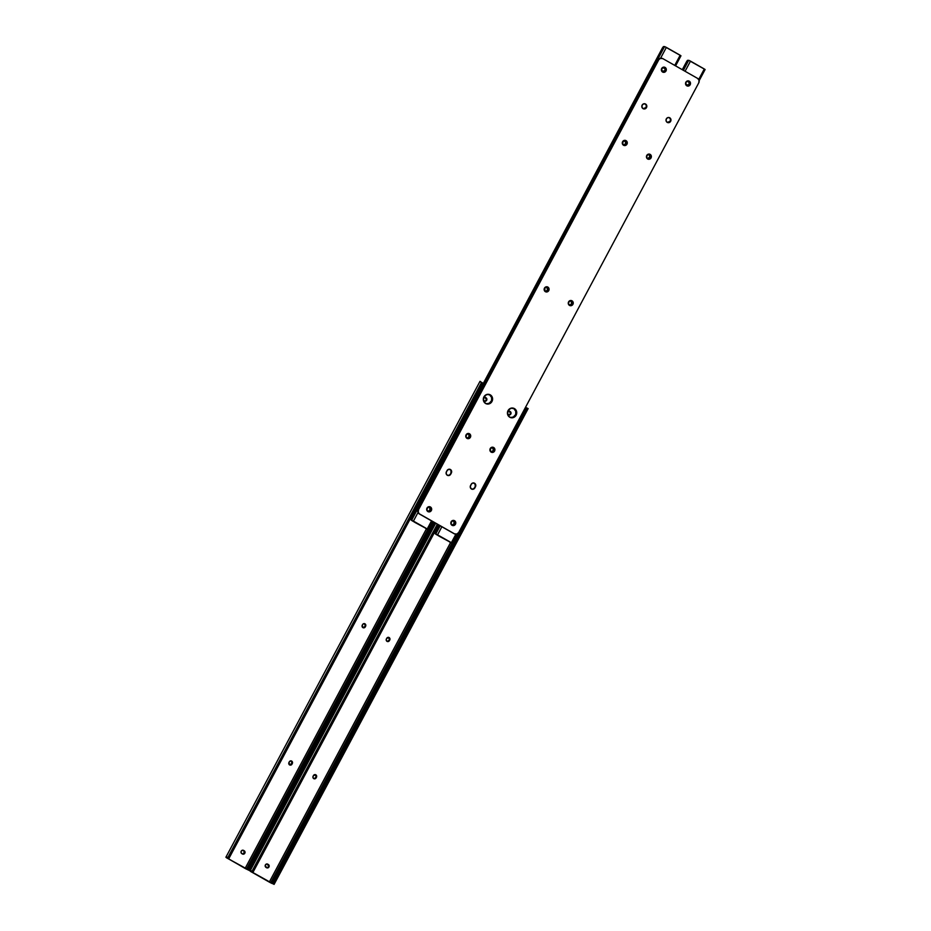 <?xml version="1.0" encoding="UTF-8"?>
<svg xmlns="http://www.w3.org/2000/svg" width="931" height="931" viewBox="0 0 931 931"><rect width="100%" height="100%" fill="white"/><g stroke="black" fill="none" stroke-linecap="round" stroke-linejoin="round"><path stroke-width="1.4" d="M387.18 641.436A1.839 1.722 106.8 0 0 388.995 640.47L389.426 640.609A1.839 1.722 -73.2 0 1 387.063 641.378L386.19 639.934L386.726 638.317L389.1 637.549L389.74 640.028L388.692 641.366L387.063 641.378A1.839 1.722 -73.2 0 1 386.423 638.899L386.726 638.317A1.839 1.722 -73.2 0 1 388.762 637.409A1.839 1.722 -73.2 0 1 389.74 640.028L388.355 637.281M313.887 778.7A1.839 1.722 106.8 0 0 315.702 777.746L316.133 777.874A1.839 1.722 -73.2 0 1 313.77 778.642L312.897 777.21L313.433 775.581L315.807 774.825L316.447 777.304L315.4 778.63L313.77 778.642A1.839 1.722 -73.2 0 1 313.13 776.163L313.433 775.581A1.839 1.722 -73.2 0 1 315.469 774.673A1.839 1.722 -73.2 0 1 316.447 777.304L315.05 774.557M526.643 407.871L528.133 408.616L274.098 884.392L250.776 871.591L250.032 870.962L252.22 870.881L253.418 869.729L252.662 871.218A2.456 2.223 -52.9 0 0 253.86 870.066L438.268 524.712L253.418 869.729A2.456 2.223 127.1 0 1 252.22 870.881L437.337 524.176L252.22 870.881L250.462 871.055L252.662 871.218L251.23 871.556M508.279 414.76L509.897 414.423L510.56 413.178L508.85 410.943M387.389 641.517L389.298 639.9A1.839 1.722 106.8 0 0 388.541 637.363M314.096 778.782L316.005 777.164A1.839 1.722 106.8 0 0 315.248 774.627M266.429 867.715L267.756 867.564L268.698 866.133L266.999 863.898M273.097 883.426L273.749 881.378A2.456 1.036 116.2 0 0 273.202 882.902L272.818 883.763L270.618 882.797L451.954 543.18L270.618 882.797L251.836 872.114L252.778 872.696L438.513 524.851L252.778 872.696L269.292 882.088L450.569 542.587L269.292 882.088L271.864 883.403L525.945 407.534L526.911 408.081L526.457 408.604A2.456 1.036 116.2 0 0 525.526 409.838L273.749 881.378L274.82 881.901L274.273 883.426L527.516 409.128L274.82 881.901L526.597 410.362L525.526 409.838L526.795 408.29M507.674 411.421L509.606 411.211L511.003 412.957L509.723 414.889L507.593 414.26M266.673 867.773A1.839 1.722 106.8 0 0 267.849 864.34L268.291 864.468A1.839 1.722 -73.2 0 1 266.894 867.855A1.839 1.722 -73.2 0 1 266.557 867.715L266.022 867.401A1.839 1.722 -73.2 0 1 267.418 864.026A1.839 1.722 -73.2 0 1 267.756 864.166L269.071 866.61L266.871 867.843L265.16 865.609L266.429 864.038L268.291 864.468L267.313 864.026A1.839 1.722 106.8 0 0 267.197 863.968M526.795 407.953L528.086 408.581M272.934 883.717L271.864 883.403L525.515 407.324L526.911 408.081M251.836 872.114L252.231 871.393L251.836 872.114L251.207 871.625L251.836 872.114M274.156 884.194L274.273 883.426A2.456 1.036 -63.8 0 1 274.82 881.901L273.749 881.378L525.526 409.838L526.597 410.362A2.456 1.036 -63.8 0 1 527.516 409.128L528.04 408.709M528.133 408.628L274.098 884.392L251.195 871.579M316.133 777.874L316.005 777.164L316.133 777.874M389.426 640.609L389.298 639.9L389.426 640.609M507.779 411.339A1.839 1.722 -73.2 0 1 509.606 411.211L510.141 411.514A1.839 1.722 -73.2 0 1 508.745 414.9A1.839 1.722 -73.2 0 1 508.407 414.76L507.872 414.458A1.839 1.722 -73.2 0 1 507.616 414.272M508.524 414.819A1.839 1.722 106.8 0 0 509.699 411.386L509.164 411.083A1.839 1.722 106.8 0 0 509.048 411.025M363.032 627.703A1.839 1.722 106.8 0 0 364.847 626.738L365.289 626.877A1.839 1.722 -73.2 0 1 362.915 627.634L362.275 625.155L363.323 623.828L364.952 623.817L365.825 625.248L365.289 626.877L362.915 627.634A1.839 1.722 -73.2 0 1 362.275 625.155L362.59 624.585A1.839 1.722 -73.2 0 1 364.626 623.677A1.839 1.722 -73.2 0 1 365.592 626.295L364.207 623.549M289.739 764.968A1.839 1.722 106.8 0 0 291.554 764.002L291.997 764.142A1.839 1.722 -73.2 0 1 289.622 764.91L288.982 762.431L290.03 761.093L291.659 761.081L292.532 762.524L291.997 764.142L289.622 764.91A1.839 1.722 -73.2 0 1 288.982 762.431L289.297 761.849A1.839 1.722 -73.2 0 1 291.333 760.941A1.839 1.722 -73.2 0 1 292.299 763.56L290.914 760.813M250.008 870.462L250.125 869.682A2.456 1.036 -63.8 0 1 250.672 868.169L249.601 867.645A2.456 1.036 116.2 0 0 249.054 869.158L434.009 522.279L249.601 867.645L250.672 868.169L435.045 522.873L250.125 869.682L435.243 522.989L249.95 870.66L226.629 857.847L225.896 857.23L227.56 857.335L229.27 855.996L228.526 857.474A2.456 2.223 -52.9 0 0 229.713 856.322L481.048 384.445L229.27 855.996A2.456 2.223 127.1 0 1 228.072 857.137L481.327 382.85L228.072 857.137L226.326 857.323L228.526 857.474L227.094 857.823M484.132 401.028L485.458 400.889L486.413 399.446L484.714 397.211M363.253 627.785L365.15 626.167A1.839 1.722 106.8 0 0 364.393 623.619M289.494 764.91L291.857 763.432A1.839 1.722 106.8 0 0 291.1 760.895M242.747 854.123A1.839 1.722 -73.2 0 1 242.409 853.971L241.874 853.669A1.839 1.722 -73.2 0 1 243.27 850.282A1.839 1.722 -73.2 0 1 243.608 850.434L244.83 851.481L244.783 853.215L243.398 854.181L241.874 853.669L241.013 852.237L241.432 850.899L242.63 850.224L244.143 850.736A1.839 1.722 -73.2 0 1 242.747 854.123L244.574 852.028L242.863 850.166M483.294 383.421L482.724 383.095L228.642 858.964L245.144 868.355L426.433 528.843L245.144 868.355L247.716 869.67L433.392 521.93L248.065 869.833L227.699 858.382L228.083 857.649L227.699 858.382L228.642 858.964L482.724 383.095L483.294 383.421M483.538 397.688L485.156 397.339L486.866 399.213L485.586 401.156L483.457 400.528M479.989 381.361L225.896 857.23L227.048 857.847M481.385 382.21L482.724 383.095L481.385 382.21M481.595 382.571L481.048 384.445L481.327 382.85L480.408 381.466L481.327 382.85A2.456 2.223 127.1 0 1 481.048 384.445L481.49 384.782A2.456 2.223 -52.9 0 0 481.769 383.188L481.595 382.571M248.961 869.682L248.065 869.833L249.624 870.648L245.249 868.53L225.896 857.218M427.818 529.436L246.471 869.054L427.818 529.436M248.798 869.985L249.95 870.66L435.51 523.141M242.526 854.041A1.839 1.722 106.8 0 0 243.701 850.597L243.166 850.294A1.839 1.722 106.8 0 0 243.049 850.236M291.997 764.142L291.857 763.432L291.997 764.142M365.289 626.877L365.15 626.167L365.289 626.877M483.631 397.607A1.839 1.722 -73.2 0 1 485.458 397.479L485.994 397.781A1.839 1.722 -73.2 0 1 484.597 401.168A1.839 1.722 -73.2 0 1 484.26 401.028L483.724 400.726A1.839 1.722 -73.2 0 1 483.468 400.539M484.388 401.086A1.839 1.722 106.8 0 0 485.551 397.653L485.016 397.351A1.839 1.722 106.8 0 0 484.9 397.281M268.722 865.911L268.128 867.32M244.574 852.179L243.992 853.576M486.436 399.224L485.842 400.633M510.572 412.968L509.99 414.365M510.107 414.214A2.618 2.456 106.8 0 0 510.572 413.015M485.959 400.47A2.618 2.456 106.8 0 0 486.424 399.283M244.108 853.424A2.618 2.456 106.8 0 0 244.574 852.226M268.244 867.157A2.618 2.456 106.8 0 0 268.722 865.97M687.148 85.198A1.839 1.722 106.8 0 0 688.963 84.232L687.672 85.338L685.682 83.743L686.298 81.8L687.916 81.451L689.452 82.638L689.405 84.372A1.839 1.722 -73.2 0 1 687.369 85.28L688.963 84.232A1.839 1.722 106.8 0 0 688.323 81.753L688.765 81.893A1.839 1.722 -73.2 0 1 689.405 84.372L688.835 82.207L687.474 81.311M510.688 417.623A4.911 4.597 -73.2 0 1 509.792 417.239L507.639 414.365L508.093 410.641L510.898 408.244L514.412 408.593L516.577 411.479L516.123 415.203L513.307 417.588L509.792 417.239A4.911 4.597 -73.2 0 1 513.528 408.209A4.911 4.597 -73.2 0 1 516.344 414.737A4.911 4.597 -73.2 0 1 510.688 417.623L510.304 417.507A4.911 4.597 106.8 0 0 515.297 414.958L515.739 415.086A4.911 4.597 -73.2 0 1 510.491 417.565A4.911 4.597 106.8 0 0 514.028 408.476L516.193 411.362L516.111 414.202L513.772 417.1L511.119 417.67L513.772 417.1L515.739 415.086L515.751 411.223L513.586 408.348M436.546 534.592L439.351 536.314L434.952 533.312L439.246 525.27L435.08 532.788L435.859 534.103L435.277 533.789M450.93 542.552L439.351 536.314L450.93 542.552M647.848 158.619A1.839 1.722 -73.2 0 1 646.882 156.001L647.185 155.419A1.839 1.722 -73.2 0 1 649.221 154.511A1.839 1.722 -73.2 0 1 650.199 157.141L649.151 158.468L647.522 158.479L646.649 157.048L647.185 155.419L648.244 154.523L649.838 154.86L649.885 157.711A1.839 1.722 -73.2 0 1 647.848 158.619L649.896 156.676L648.802 154.395M491.335 451.744A1.839 1.722 -73.2 0 1 490.369 449.126L490.672 448.556A1.839 1.722 -73.2 0 1 492.708 447.648A1.839 1.722 -73.2 0 1 493.686 450.267L493.372 450.837A1.839 1.722 -73.2 0 1 491.335 451.744L490.137 450.173L491.114 447.997L493.046 447.788L493.826 449.929L492.639 451.593L490.893 451.616L492.487 451.267L493.383 449.801L492.29 447.52M451.779 524.816L453.106 524.677L454.293 523.013L453.199 520.732M569.213 304.903L570.819 304.553L571.715 303.087L570.622 300.806M510.688 417.542L513.33 416.972L515.297 414.958A4.911 4.597 106.8 0 0 513.109 408.115M440.2 525.817L435.766 533.987L437.57 534.836L441.876 526.76L437.57 534.836L451.372 542.68L455.899 534.208L451.372 542.68L452.175 543.227L450.744 542.68L452.152 543.239L457.133 533.94M688.742 60.34L705.104 69.511L704.302 68.987L698.704 79.461L704.302 68.987L690.499 61.132L685.076 71.28L690.499 61.132L688.707 60.282L683.412 70.337M452.035 524.875A1.839 1.722 106.8 0 0 453.839 523.92L454.153 523.338L454.281 524.048A1.839 1.722 -73.2 0 1 452.245 524.956A1.839 1.722 -73.2 0 1 451.279 522.338L452.315 520.999L453.641 520.86L454.642 521.744L454.596 523.478L453.548 524.805L451.907 524.816L451.046 523.385L451.582 521.756A1.839 1.722 -73.2 0 1 453.618 520.848A1.839 1.722 -73.2 0 1 454.596 523.478L454.153 523.338A1.839 1.722 106.8 0 0 453.397 520.801M569.458 304.961A1.839 1.722 106.8 0 0 571.273 303.995L572.018 303.553L571.704 304.134A1.839 1.722 -73.2 0 1 569.667 305.042A1.839 1.722 -73.2 0 1 568.701 302.424L569.737 301.085L571.064 300.946L572.193 302.156L572.018 303.553L570.971 304.891L569.341 304.903L568.469 303.459L569.004 301.842A1.839 1.722 -73.2 0 1 571.04 300.934A1.839 1.722 -73.2 0 1 572.018 303.553L571.576 303.425A1.839 1.722 106.8 0 0 570.819 300.888M688.533 60.364L686.915 61.062L682.446 69.79L687.497 60.34L688.684 60.41M686.741 61.365L682.283 69.697L686.741 61.365M439.083 525.177L435.347 532.183L439.083 525.177M450.779 542.61L449.615 542.028M435.824 533.987L452.175 543.215M705.081 69.534L704.476 69.29M436.651 534.766L435.603 534.057M513.33 408.162A4.911 4.597 -73.2 0 1 515.739 415.086L516.193 411.362L514.028 408.476A4.911 4.597 106.8 0 0 513.33 408.162M491.126 451.663A1.839 1.722 106.8 0 0 492.93 450.709L493.244 450.127A1.839 1.722 106.8 0 0 492.487 447.59M647.639 158.538A1.839 1.722 106.8 0 0 649.454 157.583L649.757 157.002A1.839 1.722 106.8 0 0 649 154.465M687.369 85.28A1.839 1.722 -73.2 0 1 687.031 85.128L686.496 84.826A1.839 1.722 -73.2 0 1 687.893 81.439A1.839 1.722 -73.2 0 1 688.23 81.591L687.788 81.451A1.839 1.722 106.8 0 0 687.672 81.393M688.765 81.893L687.788 81.451L688.765 81.893M663 71.454A1.839 1.722 106.8 0 0 664.815 70.5L665.258 70.628A1.839 1.722 -73.2 0 1 663.221 71.536L661.545 70.011L662.441 67.858L664.618 68.149L665.479 69.592L664.525 71.384L662.779 71.408L664.815 70.5A1.839 1.722 106.8 0 0 664.175 68.021L664.618 68.149A1.839 1.722 -73.2 0 1 665.258 70.628L664.874 68.766L663.338 67.579M486.541 403.891A4.911 4.597 -73.2 0 1 485.656 403.507L483.492 400.621L483.945 396.897L486.762 394.511L490.276 394.86L492.429 397.746L491.975 401.47L489.171 403.856L485.656 403.507A4.911 4.597 -73.2 0 1 489.38 394.476A4.911 4.597 -73.2 0 1 492.196 401.005A4.911 4.597 -73.2 0 1 486.541 403.891L486.157 403.775A4.911 4.597 106.8 0 0 491.149 401.214L491.591 401.354A4.911 4.597 -73.2 0 1 486.354 403.821A4.911 4.597 106.8 0 0 489.892 394.744L491.731 396.746L491.964 400.458L490.404 402.832L486.983 403.938L489.636 403.367L491.591 401.354L491.603 397.49L489.45 394.616M412.398 520.86L415.203 522.582L410.804 519.579L663.349 46.608L664.548 46.678M426.782 528.82L415.203 522.582L426.782 528.82M623.712 144.887A1.839 1.722 -73.2 0 1 622.734 142.268L623.048 141.687A1.839 1.722 -73.2 0 1 625.085 140.779A1.839 1.722 -73.2 0 1 626.051 143.397L625.748 143.979A1.839 1.722 -73.2 0 1 623.712 144.887L622.513 143.316L623.491 141.128L625.69 141.116L626.191 143.071L625.015 144.736L623.27 144.759L624.864 144.398L625.748 142.932L624.666 140.651M466.734 437.873L468.06 437.733L469.236 436.069L468.153 433.788M427.643 511.084L428.97 510.944L430.145 509.269L429.063 506.988M545.066 291.17L546.683 290.821L547.568 289.355L546.485 287.074M486.541 403.798L489.194 403.239L491.149 401.214A4.911 4.597 106.8 0 0 488.961 394.372M664.594 46.608L666.352 47.4L660.591 58.188L666.352 47.4L680.154 55.243L674.742 65.403L680.154 55.243L680.957 55.779L664.559 46.55L411.63 520.254L413.422 521.092L418.031 512.469L413.422 521.092L427.224 528.948L431.53 520.883L427.224 528.948L428.027 529.495L426.607 528.948L428.004 529.506L432.38 521.36M466.978 437.931A1.839 1.722 106.8 0 0 468.793 436.976L469.096 436.395L469.224 437.105A1.839 1.722 -73.2 0 1 467.187 438.012A1.839 1.722 -73.2 0 1 466.222 435.394L467.257 434.055L468.584 433.916L469.713 435.126L469.538 436.534L468.491 437.861L466.862 437.873L465.989 436.441L466.524 434.812A1.839 1.722 -73.2 0 1 468.561 433.904A1.839 1.722 -73.2 0 1 469.538 436.534L469.096 436.395A1.839 1.722 106.8 0 0 468.34 433.858M427.888 511.142A1.839 1.722 106.8 0 0 429.703 510.188L430.448 509.734L430.134 510.316A1.839 1.722 -73.2 0 1 428.097 511.224A1.839 1.722 -73.2 0 1 427.131 508.605L428.167 507.267L429.494 507.127L430.622 508.338L430.448 509.734L429.4 511.072L427.771 511.084L426.898 509.653L427.434 508.023A1.839 1.722 -73.2 0 1 429.47 507.116A1.839 1.722 -73.2 0 1 430.448 509.734L430.006 509.606A1.839 1.722 106.8 0 0 429.249 507.069M545.31 291.228A1.839 1.722 106.8 0 0 547.125 290.263L547.87 289.82L547.568 290.402A1.839 1.722 -73.2 0 1 545.531 291.31A1.839 1.722 -73.2 0 1 544.554 288.68L545.601 287.353L547.23 287.342L548.103 288.773L547.568 290.402L546.509 291.298L544.914 290.961L544.868 288.11A1.839 1.722 -73.2 0 1 546.904 287.202A1.839 1.722 -73.2 0 1 547.87 289.82L547.428 289.692A1.839 1.722 106.8 0 0 546.672 287.155M412.503 521.034L410.804 519.579L411.199 518.451L662.593 47.621L410.804 519.579L663.349 46.608L664.397 46.62M426.631 528.878L425.479 528.284M411.688 520.254L428.027 529.483M675.58 65.88L680.968 55.79L680.328 55.557M489.182 394.43A4.911 4.597 -73.2 0 1 491.591 401.354L492.045 397.63L489.892 394.744A4.911 4.597 106.8 0 0 489.182 394.43M623.491 144.805A1.839 1.722 106.8 0 0 625.306 143.84L625.609 143.269A1.839 1.722 106.8 0 0 624.852 140.732M663.221 71.536A1.839 1.722 -73.2 0 1 662.884 71.396L662.348 71.093A1.839 1.722 -73.2 0 1 663.745 67.707A1.839 1.722 -73.2 0 1 664.082 67.847L663.64 67.719A1.839 1.722 106.8 0 0 663.524 67.66M664.618 68.149L663.64 67.719L664.618 68.149M447.613 475.415A2.618 2.456 106.8 0 0 450.325 474.077L450.709 474.193A2.618 2.456 -73.2 0 1 447.334 475.276L446.182 473.739L446.426 471.749L448.09 469.527L450.406 469.515L451.64 471.552L450.709 474.193L449.208 475.462L447.334 475.276A2.618 2.456 -73.2 0 1 446.426 471.749L447.043 470.597A2.618 2.456 -73.2 0 1 449.941 469.305A2.618 2.456 -73.2 0 1 451.326 473.029L449.277 475.147L447.392 475.357M571.145 300.492L571.971 300.794A2.618 2.456 -73.2 0 1 569.981 305.612A2.618 2.456 -73.2 0 1 569.516 305.415L568.352 303.878L568.597 301.888L570.098 300.608L571.971 300.794L573.124 302.331L572.879 304.321L571.39 305.601L569.516 305.415A2.618 2.456 -73.2 0 1 571.494 300.597A2.618 2.456 -73.2 0 1 571.971 300.794L571.587 300.678A2.618 2.456 106.8 0 0 571.308 300.55M453.723 520.406L454.549 520.72A2.618 2.456 -73.2 0 1 452.559 525.526A2.618 2.456 -73.2 0 1 452.082 525.328L450.93 523.792L451.174 521.802L452.675 520.534L454.549 520.72L455.701 522.256L455.457 524.234L453.956 525.515L452.082 525.328A2.618 2.456 -73.2 0 1 454.072 520.51A2.618 2.456 -73.2 0 1 454.549 520.72L454.165 520.604A2.618 2.456 106.8 0 0 453.874 520.464M429.575 506.673L430.401 506.976A2.618 2.456 -73.2 0 1 428.411 511.794A2.618 2.456 -73.2 0 1 427.946 511.596L426.794 510.06L427.038 508.07L428.528 506.79L430.401 506.976L431.553 508.512L431.309 510.502L429.819 511.782L427.946 511.596A2.618 2.456 -73.2 0 1 429.936 506.778A2.618 2.456 -73.2 0 1 430.401 506.976L430.017 506.86A2.618 2.456 106.8 0 0 429.738 506.732M644.729 103.725L645.555 104.039A2.618 2.456 -73.2 0 1 643.565 108.857A2.618 2.456 -73.2 0 1 643.088 108.648L641.936 107.112L642.181 105.122L643.682 103.853L645.555 104.039L646.708 105.575L646.463 107.565L644.962 108.834L643.088 108.648A2.618 2.456 -73.2 0 1 645.078 103.83A2.618 2.456 -73.2 0 1 645.555 104.039L645.171 103.923A2.618 2.456 106.8 0 0 644.88 103.783M471.761 489.147A2.618 2.456 106.8 0 0 474.461 487.809L474.845 487.925A2.618 2.456 -73.2 0 1 471.482 489.008L470.248 486.971L471.179 484.329L472.68 483.061L474.554 483.247L475.706 484.783L475.462 486.773L473.809 488.996L471.482 489.008A2.618 2.456 -73.2 0 1 470.562 485.493L471.179 484.329A2.618 2.456 -73.2 0 1 474.077 483.038A2.618 2.456 -73.2 0 1 475.462 486.773L473.414 488.88L471.528 489.089M468.665 433.462L469.492 433.776A2.618 2.456 -73.2 0 1 467.502 438.582A2.618 2.456 -73.2 0 1 467.036 438.385L465.884 436.848L466.128 434.858L467.618 433.59L469.492 433.776L470.644 435.312L470.399 437.291L468.91 438.571L467.036 438.385A2.618 2.456 -73.2 0 1 469.026 433.567A2.618 2.456 -73.2 0 1 469.492 433.776L469.108 433.66A2.618 2.456 106.8 0 0 468.828 433.52M492.813 447.194L493.639 447.508A2.618 2.456 -73.2 0 1 491.649 452.326A2.618 2.456 -73.2 0 1 491.172 452.117L490.02 450.581L490.265 448.591L491.766 447.322L493.639 447.508L494.792 449.045L494.547 451.035L493.046 452.303L491.172 452.117A2.618 2.456 -73.2 0 1 493.162 447.299A2.618 2.456 -73.2 0 1 493.639 447.508L493.255 447.392A2.618 2.456 106.8 0 0 492.965 447.252M649.326 154.069L650.152 154.383A2.618 2.456 -73.2 0 1 648.162 159.189A2.618 2.456 -73.2 0 1 647.697 158.992L646.533 157.455L646.777 155.465L648.279 154.197L650.152 154.383L651.304 155.919L651.06 157.898L649.57 159.178L647.697 158.992A2.618 2.456 -73.2 0 1 649.675 154.174A2.618 2.456 -73.2 0 1 650.152 154.383L649.768 154.267A2.618 2.456 106.8 0 0 649.489 154.127M625.19 140.337L626.016 140.639A2.618 2.456 -73.2 0 1 624.026 145.457A2.618 2.456 -73.2 0 1 623.549 145.259L622.397 143.723L622.641 141.733L624.131 140.453L626.016 140.639L627.168 142.175L626.924 144.165L625.423 145.445L623.549 145.259A2.618 2.456 -73.2 0 1 625.539 140.441A2.618 2.456 -73.2 0 1 626.016 140.639L625.62 140.523A2.618 2.456 106.8 0 0 625.341 140.395M664.28 67.125L665.106 67.439A2.618 2.456 -73.2 0 1 663.116 72.246A2.618 2.456 -73.2 0 1 662.639 72.048L661.487 70.512L661.732 68.522L663.221 67.253L665.106 67.439L666.259 68.975L666.014 70.954L664.513 72.234L662.639 72.048A2.618 2.456 -73.2 0 1 664.629 67.23A2.618 2.456 -73.2 0 1 665.106 67.439L664.711 67.323A2.618 2.456 106.8 0 0 664.431 67.183M688.416 80.857L689.243 81.172A2.618 2.456 -73.2 0 1 687.253 85.989A2.618 2.456 -73.2 0 1 686.787 85.78L685.623 84.244L685.868 82.254L687.369 80.985L689.243 81.172L690.395 82.708L690.15 84.698L688.661 85.966L686.787 85.78A2.618 2.456 -73.2 0 1 688.765 80.962A2.618 2.456 -73.2 0 1 689.243 81.172L688.859 81.055A2.618 2.456 106.8 0 0 688.579 80.916M668.877 117.469L669.703 117.772A2.618 2.456 -73.2 0 1 667.713 122.589A2.618 2.456 -73.2 0 1 667.236 122.38L666.084 120.844L666.328 118.865L667.83 117.585L669.703 117.772L670.855 119.308L670.611 121.298L669.11 122.566L667.236 122.38A2.618 2.456 -73.2 0 1 669.226 117.574A2.618 2.456 -73.2 0 1 669.703 117.772L669.319 117.655A2.618 2.456 106.8 0 0 669.028 117.515M547.009 286.76L547.824 287.062A2.618 2.456 -73.2 0 1 545.845 291.88A2.618 2.456 -73.2 0 1 545.368 291.671L544.216 290.135L544.46 288.156L545.95 286.876L547.824 287.062L548.987 288.598L548.743 290.588L547.242 291.857L545.368 291.671A2.618 2.456 -73.2 0 1 547.358 286.864A2.618 2.456 -73.2 0 1 547.824 287.062L547.44 286.946A2.618 2.456 106.8 0 0 547.16 286.806M661.929 58.292L659.567 58.548L658.648 60.003A3.282 3.072 -73.2 0 1 662.86 58.641L697.645 78.425L662.86 58.641L660.521 58.409L658.264 59.887L418.182 509.525L658.648 60.003L418.566 509.641L418.263 512.12L419.311 513.924L454.095 533.707L419.706 514.04L454.479 533.824L456.818 534.057L458.692 532.474L698.774 82.836L458.692 532.474A3.282 3.072 -73.2 0 1 454.479 533.824L454.642 533.952M662.069 58.339A3.282 3.072 106.8 0 0 658.264 59.887L417.926 510.118L418.089 512.597L419.311 513.924L454.095 533.707A3.282 3.072 106.8 0 0 454.887 534.022M449.58 469.201L451.011 470.458L450.93 472.913A2.618 2.456 106.8 0 0 449.743 469.259M569.795 305.543A2.618 2.456 106.8 0 0 571.587 300.678L572.74 302.214L572.495 304.204L569.563 305.484M452.373 525.468A2.618 2.456 106.8 0 0 454.165 520.604L455.271 523.653L454.025 525.2L452.14 525.41M428.225 511.724A2.618 2.456 106.8 0 0 430.017 506.86L431.123 509.92L429.889 511.468L428.004 511.666M643.379 108.787A2.618 2.456 106.8 0 0 645.171 103.923L646.323 105.459L646.079 107.449L643.146 108.729M473.728 482.933L475.322 484.667L475.078 486.657A2.618 2.456 106.8 0 0 473.891 482.991M467.315 438.524A2.618 2.456 106.8 0 0 469.108 433.66L470.213 436.709L468.98 438.257L467.094 438.454M491.463 452.257A2.618 2.456 106.8 0 0 493.255 447.392L494.408 448.928L494.163 450.918L491.231 452.198M647.976 159.131A2.618 2.456 106.8 0 0 649.768 154.267L650.874 157.316L649.629 158.864L647.743 159.073M623.828 145.387A2.618 2.456 106.8 0 0 625.62 140.523L626.772 142.059L626.54 144.049L623.607 145.329M662.919 72.187A2.618 2.456 106.8 0 0 664.711 67.323L665.828 70.372L664.583 71.92L662.697 72.118M687.066 85.92A2.618 2.456 106.8 0 0 688.859 81.055L689.964 84.104L687.253 85.989M667.515 122.52A2.618 2.456 106.8 0 0 669.319 117.655L670.471 119.191L670.227 121.181L667.294 122.461M545.647 291.81A2.618 2.456 106.8 0 0 547.44 286.946L548.557 289.995L545.845 291.88M698.774 82.836L699.076 80.345L697.645 78.425A3.282 3.072 -73.2 0 1 698.774 82.836M474.845 487.925L475.462 486.773L474.845 487.925M450.709 474.193L451.326 473.029L450.709 474.193M418.566 509.641L418.182 509.525A3.282 3.072 106.8 0 0 419.311 513.924L419.706 514.04A3.282 3.072 -73.2 0 1 418.566 509.641M435.696 523.245L250.032 870.962M699.146 80.694L705.104 69.522M435.766 533.987L440.154 525.782M683.354 70.302L688.707 60.282M435.545 534.033L436.627 534.65M411.63 520.254L664.559 46.55M411.397 520.301L412.48 520.918"/></g></svg>
